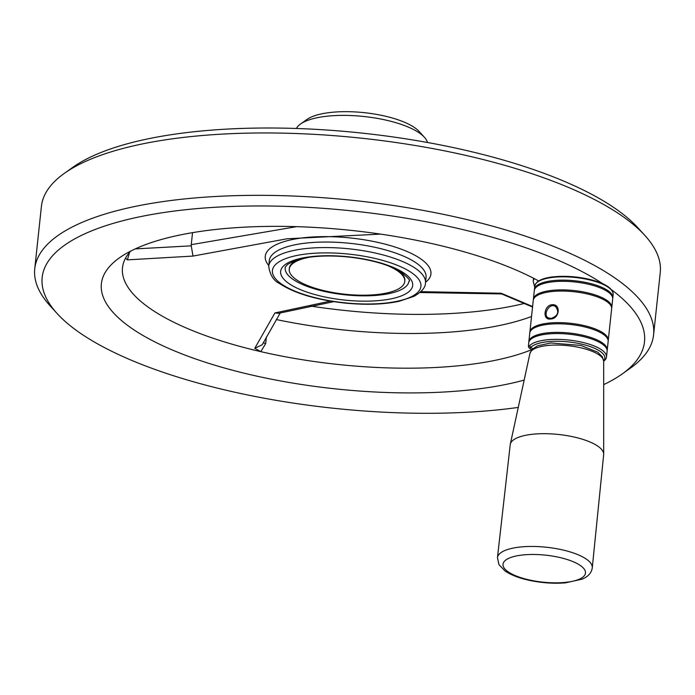<?xml version="1.0" encoding="UTF-8"?>
<svg xmlns="http://www.w3.org/2000/svg" width="695" height="695" viewBox="0 0 695 695"><rect width="100%" height="100%" fill="white"/><g stroke="black" fill="none" stroke-linecap="round" stroke-linejoin="round"><path stroke-width="1.04" d="M427.468 142.484A66.381 21.719 -173.9 0 0 424.393 137.245L419.137 131.477A60.161 19.686 -173.9 0 0 414.698 127.689A60.161 19.686 -173.9 0 0 358.829 112.173A60.161 19.686 -173.9 0 0 306.895 119.479L300.535 124.005A66.381 21.719 -173.9 0 0 296.426 128.479M424.393 137.245A66.381 21.719 -173.9 0 0 419.493 133.066A66.381 21.719 -173.9 0 0 357.847 115.943A66.381 21.719 -173.9 0 0 300.535 124.005M551.039 318.466C557.911 316.025 559.458 312.09 555.67 306.669C549.71 302.021 542.647 314.548 547.981 317.745L551.039 318.466M550.553 318.97C542.204 320.56 543.855 305.201 552.082 304.74C561.221 303.698 559.571 319.057 550.553 318.97M529.555 345.728A39.415 12.901 6.1 0 1 573.358 340.62A39.415 12.901 6.1 0 1 606.483 357.039L607.109 351.218A39.415 12.901 6.1 0 0 569.283 334.208A39.415 12.901 6.1 0 0 528.721 342.844L528.4 346.405L529.555 345.728L530.824 347.387A37.93 12.414 6.1 0 1 577.024 343.148A37.93 12.414 6.1 0 1 603.668 360.87M606.483 357.039A39.415 12.901 6.1 0 1 603.677 361.157M532.761 348.734L530.824 347.387L529.095 347.908L528.808 347.465M603.66 284.272A38.59 12.623 -173.9 0 0 538.886 281.093M607.126 350.636A39.415 12.901 -173.9 0 0 607.23 350.054A39.415 12.901 -173.9 0 0 569.405 333.035A39.415 12.901 -173.9 0 0 528.843 341.671A39.415 12.901 -173.9 0 0 528.826 342.261M528.843 341.671L529.764 333.096A39.415 12.901 6.1 0 1 570.326 324.461A39.415 12.901 6.1 0 1 608.151 341.48L607.23 350.054M529.885 331.932L533.265 300.353A39.415 12.901 6.1 0 1 573.827 291.718A39.415 12.901 6.1 0 1 611.643 308.728L608.273 340.307A39.415 12.901 -173.9 0 0 570.447 323.297A39.415 12.901 -173.9 0 0 529.885 331.932A39.415 12.901 -173.9 0 0 529.868 332.514M608.168 340.889A39.415 12.901 -173.9 0 0 608.273 340.307M612.712 298.39A39.415 12.901 -173.9 0 0 612.816 297.816A39.415 12.901 -173.9 0 0 574.991 280.797A39.415 12.901 -173.9 0 0 534.429 289.433A39.415 12.901 -173.9 0 0 534.403 290.024M533.386 299.18L534.307 290.606A39.415 12.901 6.1 0 1 554.541 281.64A39.415 12.901 6.1 0 1 594.016 285.706A39.415 12.901 6.1 0 1 612.686 298.98L611.774 307.555A39.415 12.901 -173.9 0 0 573.948 290.545A39.415 12.901 -173.9 0 0 533.386 299.18A39.415 12.901 -173.9 0 0 533.369 299.771M611.67 308.137A39.415 12.901 -173.9 0 0 611.774 307.555M611.452 289.719A302.881 99.107 6.1 0 1 622.216 373.953A302.881 99.107 6.1 0 1 603.677 384.613M518.261 407.418A302.881 99.107 6.1 0 1 79.508 332.627A302.881 99.107 6.1 0 1 57.155 313.567A302.881 99.107 6.1 0 1 219.038 207.049A302.881 99.107 6.1 0 1 603.086 283.89M538.668 280.971A243.346 79.63 -173.9 0 0 313.932 227.395A243.346 79.63 -173.9 0 0 119.271 257.958A243.346 79.63 -173.9 0 0 215.146 365.309A243.346 79.63 -173.9 0 0 524.178 380.087M130.677 251.112A224.051 73.314 -173.9 0 0 125.708 257.854A224.051 73.314 -173.9 0 0 123.006 264.708A224.051 73.314 -173.9 0 0 260.825 351.653A224.051 73.314 -173.9 0 0 531.658 349.689M380.625 234.119L287.174 238.767L192.993 256.073L127.411 259.869L125.587 258.149M420.857 291.648L501.156 293.229L532.605 306.521M263.379 342.592A4.153 1.355 -173.9 0 0 265.681 343.547L260.825 351.653L254.796 348.291L274.916 312.941L330.42 301.109M135.221 248.906L191.247 245.848L192.993 256.073M129.557 252.372L127.411 259.869M191.247 245.848L191.247 244.666L296.574 226.657M501.694 293.933L501.156 293.229M333.782 301.647L278.678 313.315L274.916 312.941M254.796 348.291L262.224 344.763L280.285 312.898M276.28 319.544A224.051 73.314 -173.9 0 0 531.536 316.494M191.247 244.666L192.532 232.651M310.17 306.009A241.686 79.082 -173.9 0 0 524.447 303.42M653.587 334.903L660.25 272.536A311.178 101.826 -173.9 0 0 644.856 235.423L637.845 227.734A302.881 99.107 -173.9 0 0 615.492 208.674A302.881 99.107 -173.9 0 0 334.226 130.564A302.881 99.107 -173.9 0 0 72.784 167.347L64.305 173.385A311.178 101.826 -173.9 0 0 41.413 206.398L34.75 268.774A311.178 101.826 6.1 0 1 272.171 195.443A311.178 101.826 6.1 0 1 615.223 278.217A311.178 101.826 6.1 0 1 653.587 334.903A311.178 101.826 6.1 0 1 630.695 367.924L622.216 373.953M644.856 235.423A311.178 101.826 -173.9 0 0 621.886 215.841A311.178 101.826 -173.9 0 0 332.914 135.586A311.178 101.826 -173.9 0 0 64.305 173.385M57.155 313.567L50.144 305.878A311.178 101.826 6.1 0 1 34.75 268.774M285.202 267.94A62.237 20.364 -173.9 0 0 292.873 279.277A62.237 20.364 -173.9 0 0 361.487 295.827A62.237 20.364 -173.9 0 0 408.964 281.162C411.04 281.128 408.252 277.957 400.589 271.649C394.569 267.975 386.403 264.752 376.082 261.989C360.809 258.036 344.955 256.029 328.509 255.977C314.87 256.064 303.906 257.515 295.627 260.33L287.739 264.3C285.61 266.472 284.768 267.688 285.202 267.94M309.883 257.15A58.085 19.008 -173.9 0 0 289.242 269.156A58.085 19.008 -173.9 0 0 344.981 294.228A58.085 19.008 -173.9 0 0 404.759 281.501A58.085 19.008 -173.9 0 0 397.601 270.92A58.085 19.008 -173.9 0 0 387.124 265.403M289.242 269.156L289.329 268.374A58.085 19.008 6.1 0 1 299.641 259.122M396.715 269.495A58.085 19.008 6.1 0 1 397.679 270.138A58.085 19.008 6.1 0 1 404.838 280.719L404.759 281.501M592.27 567.815L603.66 454.721A46.991 15.377 -173.9 0 0 603.686 454.209A46.991 15.377 -173.9 0 0 558.572 434.471A46.991 15.377 -173.9 0 0 510.295 444.235A46.991 15.377 -173.9 0 0 510.217 444.731L497.455 557.677A47.677 15.603 6.1 0 1 560.196 549.398A47.677 15.603 6.1 0 1 592.27 567.815C591.549 572.845 588.17 576.633 582.132 579.152L565.582 582.827C554.21 583.765 542.439 583.001 530.268 580.542C519.582 578.327 511.155 575.121 504.987 570.925L498.984 564.67L497.455 557.677M425.514 282.309A83.322 27.261 -173.9 0 0 420.666 258.809A83.322 27.261 -173.9 0 0 330.481 236.682A83.322 27.261 -173.9 0 0 265.438 255.169A83.322 27.261 -173.9 0 0 268.765 265.533M416.34 263.031A78.83 25.793 -173.9 0 0 329.439 242.069A78.83 25.793 -173.9 0 0 269.286 260.642L268.696 266.176A78.83 25.793 6.1 0 1 328.848 247.594A78.83 25.793 6.1 0 1 415.749 268.565A78.83 25.793 6.1 0 1 425.47 282.926L426.061 277.392A78.83 25.793 -173.9 0 0 416.34 263.031M613.164 294.498A39.415 12.901 -173.9 0 0 575.347 277.487A39.415 12.901 -173.9 0 0 534.785 286.123L535.636 283.769L537.47 281.814C540.562 279.433 545.566 277.791 552.49 276.905L571.846 276.601L593.017 280.241C606.344 284.099 613.059 288.851 613.164 294.498L612.816 297.816M533.534 278.252L533.221 281.223A41.492 13.579 6.1 0 1 534.316 278.652M265.681 343.547L266.385 336.997M281.614 284.116A74.686 24.438 6.1 0 1 348.099 254.031A74.686 24.438 6.1 0 1 410.293 297.199A74.686 24.438 6.1 0 1 281.614 284.116M288.842 283.49A66.381 21.719 6.1 0 1 347.934 256.742A66.381 21.719 6.1 0 1 403.222 295.114A66.381 21.719 6.1 0 1 288.842 283.49M510.295 444.235L529.946 353.39A37.096 12.136 6.1 0 1 578.7 347.344A37.096 12.136 6.1 0 1 603.677 361.27L603.686 454.209M557.564 557.025A41.457 13.561 6.1 0 1 571.36 581.515A41.457 13.561 6.1 0 1 503.762 567.433A41.457 13.561 6.1 0 1 557.564 557.025M528.826 347.535L528.4 346.405M529.095 347.908L531.762 349.767M534.681 287.035L533.221 281.223M532.544 307.034L501.59 293.907M501.642 293.933L419.876 292.534M268.696 266.176C269.895 274.846 273.543 280.667 279.668 283.63C294.671 293.36 316.277 299.823 344.494 303.02C365.353 305.122 383.57 304.549 399.156 301.291L413.994 296.331C421.752 291.848 425.575 287.382 425.47 282.926M529.946 353.39L532.161 349.316L537.695 345.754L550.892 342.974L580.951 345.458L597.778 352.209L602.356 356.796L603.677 361.27M534.429 289.433L534.785 286.123"/></g></svg>
